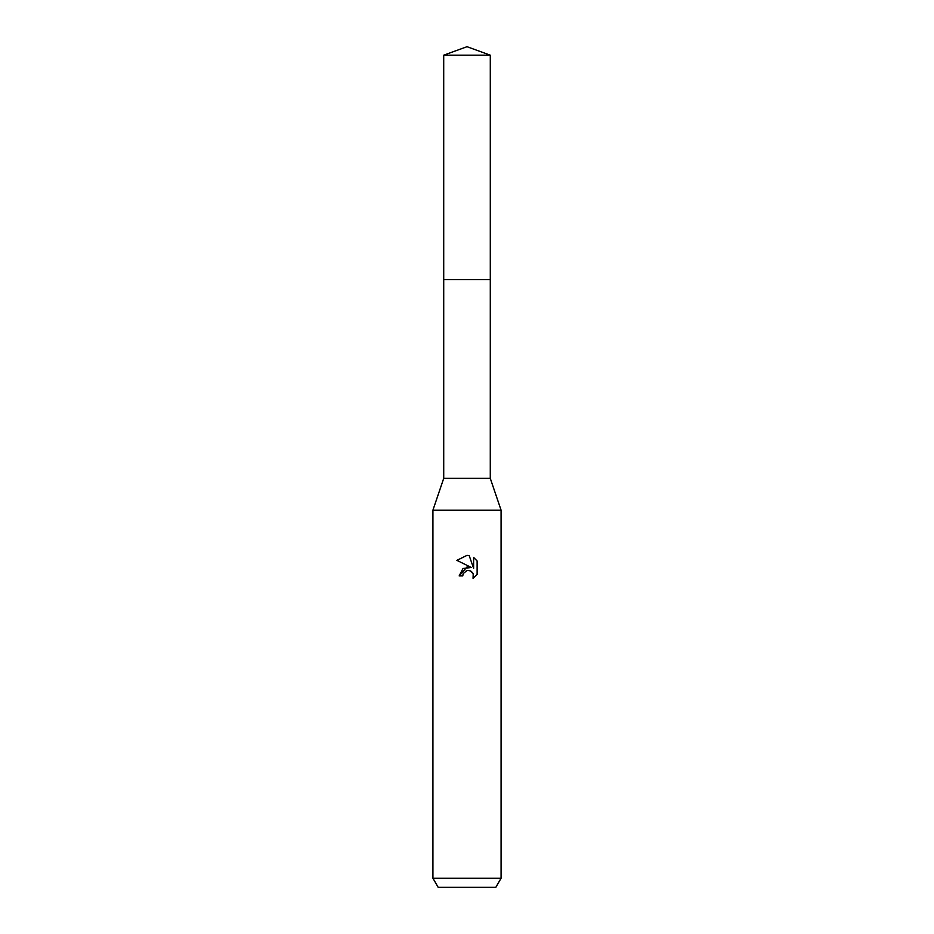 <?xml version="1.0" encoding="UTF-8"?>
<svg xmlns="http://www.w3.org/2000/svg" width="934" height="934" viewBox="0 0 934 934"><rect width="100%" height="100%" fill="white"/><g stroke="black" fill="none" stroke-linecap="round" stroke-linejoin="round"><path stroke-width="0.7" stroke-dasharray="4.67 3.5" d="M490.28 478.36L443.72 478.36M467 279.57L490.28 279.57L467 279.57M501.079 510.162L432.921 510.162M501.079 878.217L432.921 878.217M495.837 887.3L438.163 887.3M463.112 573.931L466.159 570.837M456.878 560.353L471.343 567.487M473.62 557.435L473.62 568.327L469.195 555.602M459.166 575.916L462.739 575.916M469.79 570.686L470.993 571.223M472.592 572.694L473.118 573.581M477.122 574.422L477.122 560.984M490.292 279.57L443.708 279.57M490.292 55.176L443.708 55.176"/><path stroke-width="1.4" d="M443.708 55.176L490.292 55.176L467 46.7L443.708 55.176L443.72 478.36L490.28 478.36L501.079 510.162L501.079 878.217L432.921 878.217L438.163 887.3L495.837 887.3L501.079 878.217M443.72 478.36L432.921 510.162L501.079 510.162M471.343 567.487L462.995 568.502L459.166 575.916L467 566.961L471.343 567.487L456.878 560.353L467 555.368L469.195 555.613L473.62 568.327L473.62 557.435L477.122 560.984L477.122 574.422L473.048 578.321L473.211 573.803L470.269 570.861L467.817 570.452M467 570.581L463.322 573.453L462.739 575.916L463.112 573.931M469.195 555.613L467.315 555.38M467 555.368L456.878 560.365M477.122 560.984L473.62 557.435M466.159 570.837L466.965 570.581M468.168 570.441L469.79 570.686M470.993 571.223L472.592 572.694M473.199 573.756L473.059 578.321L477.122 574.422M462.739 575.916L459.166 575.916M443.708 279.57L490.292 279.57L490.28 478.36M490.292 55.176L490.292 279.57M432.921 510.162L432.921 878.217"/></g></svg>
